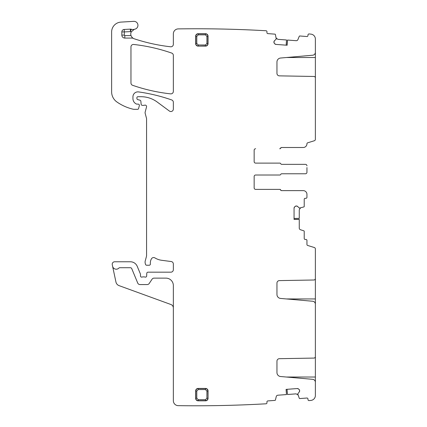 <?xml version="1.0" encoding="UTF-8"?>
<svg xmlns="http://www.w3.org/2000/svg" width="427" height="427" viewBox="0 0 427 427"><rect width="100%" height="100%" fill="white"/><g stroke="black" fill="none" stroke-linecap="round" stroke-linejoin="round"><path stroke-width="0.64" d="M206.919 36.343L208.045 36.204A2.477 2.477 0 0 0 205.568 33.722C207.074 33.872 207.901 34.699 208.045 36.204L208.045 43.639C207.901 45.145 207.074 45.972 205.568 46.116L198.133 46.116A2.477 2.477 0 0 1 195.651 43.639C195.801 45.145 196.628 45.972 198.133 46.116L205.43 45.977C206.935 45.833 207.762 45.006 207.906 43.501L207.906 36.343C207.762 34.838 206.935 34.011 205.43 33.861L198.272 33.861C196.767 34.011 195.94 34.838 195.79 36.343L195.79 43.501C195.94 45.006 196.767 45.833 198.272 45.977L198.272 44.99L205.43 44.99L206.919 43.506L206.919 36.343L205.43 34.854L198.272 34.854L196.783 36.343L196.783 43.501L198.272 44.99M205.43 34.854L205.568 33.722L198.133 33.722C196.628 33.872 195.801 34.699 195.651 36.204L196.783 36.343M196.783 43.501L195.651 43.639L195.651 36.204A2.477 2.477 0 0 1 198.133 33.722L198.272 34.854M205.43 44.99L205.568 46.116A2.477 2.477 0 0 0 208.045 43.639L206.919 43.501M286.416 377.025L315.377 377.025L315.377 356.46M315.377 377.025L315.377 383.473M294.059 219.323L299.263 219.371L299.263 228.082A1.735 1.735 0 0 0 300.464 229.737L303.88 230.842A0.496 0.496 0 0 1 304.221 231.317L304.221 238.469A0.993 0.993 0 0 0 305.214 239.456L305.956 239.456A0.993 0.993 0 0 1 306.949 240.449L306.949 244.506A0.993 0.993 0 0 0 307.643 245.45L314.331 247.527A1.489 1.489 0 0 1 315.377 248.946L315.377 278.516A1.489 1.489 0 0 1 313.914 280L279.391 280.603A2.477 2.477 0 0 0 276.958 283.085L276.958 294.486A3.966 3.966 0 0 0 280.576 298.436L312.66 301.243A2.973 2.973 0 0 1 315.377 304.205L315.377 356.593A1.489 1.489 0 0 1 313.914 358.082L279.391 358.685A2.477 2.477 0 0 0 276.958 361.162L276.958 372.563A3.966 3.966 0 0 0 280.576 376.518L312.66 379.325A2.973 2.973 0 0 1 315.377 382.288L315.377 395.493A4.959 4.959 0 0 1 310.877 400.425A1231.927 1231.927 0 0 1 308.961 400.606A0.993 0.993 0 0 1 308.011 399.688L307.958 398.946A0.993 0.993 0 0 0 306.896 398.028L299.765 398.562A0.496 0.496 0 0 1 299.268 398.252L297.758 393.838L299.226 392.023A1.735 1.735 0 0 0 299.642 390.764L299.631 390.593A1.735 1.735 0 0 0 299.033 389.403L298.526 388.97A1.735 1.735 0 0 0 297.267 388.554L286.085 389.381L286.474 394.575L286.175 389.376M286.416 298.948L315.377 298.948L315.377 278.383M315.377 298.948L315.377 305.39M299.263 219.414L294.059 219.414L294.059 208.2L294.566 206.972A1.735 1.735 0 0 0 294.059 208.2M295.036 206.503L296.263 205.995A1.735 1.735 0 0 0 295.036 206.503L294.566 206.972M296.263 205.995L296.439 205.995A1.735 1.735 0 0 1 297.667 206.503L296.439 205.995M254.15 176.5A1.489 1.489 0 0 1 255.64 175.011A1.489 1.489 0 0 0 254.15 176.5L254.15 187.901A1.489 1.489 0 0 0 255.64 189.385L279.68 189.385A0.993 0.993 0 0 1 280.603 190.01A0.993 0.993 0 0 0 281.521 190.629L303.229 190.629A3.72 3.72 0 0 1 306.949 194.344L306.949 197.322A0.993 0.993 0 0 1 305.956 198.309L305.214 198.309A0.993 0.993 0 0 0 304.221 199.302L304.221 206.454A0.496 0.496 0 0 1 303.88 206.924L299.364 208.104L297.667 206.503M255.64 175.011L279.829 175.011A0.993 0.993 0 0 0 280.747 174.392A0.993 0.993 0 0 1 281.665 173.773L305.46 173.773A1.489 1.489 0 0 0 306.949 172.284L306.949 167.549M306.949 172.284L306.949 170.576M254.15 150.224A1.489 1.489 0 0 1 255.64 148.735A1.489 1.489 0 0 0 254.15 150.224L254.15 161.625A1.489 1.489 0 0 0 255.64 163.114L279.829 163.114A0.993 0.993 0 0 1 280.747 163.733A0.993 0.993 0 0 0 281.665 164.352L305.46 164.352A1.489 1.489 0 0 1 306.949 165.841M303.229 147.496L281.665 147.496A0.993 0.993 0 0 0 280.747 148.116A0.993 0.993 0 0 1 279.829 148.735L279.68 148.735A0.993 0.993 0 0 0 280.603 148.116A0.993 0.993 0 0 1 281.521 147.496L303.229 147.496A3.72 3.72 0 0 0 306.949 143.782L306.949 143.766A0.993 0.993 0 0 1 307.643 142.821L314.331 140.745A1.489 1.489 0 0 0 315.377 139.325L315.377 77.949A1.489 1.489 0 0 0 313.914 76.465L279.391 75.862A2.477 2.477 0 0 1 276.958 73.385L276.958 61.979A3.966 3.966 0 0 1 280.576 58.029L312.66 55.222A2.973 2.973 0 0 0 315.377 52.259L315.377 39.054A4.959 4.959 0 0 0 310.877 34.123A1231.927 1231.927 0 0 0 308.961 33.941A0.993 0.993 0 0 0 308.011 34.859L307.958 35.601A0.993 0.993 0 0 1 306.896 36.519L299.765 35.985A0.496 0.496 0 0 0 299.268 36.295L297.907 39.62A1.735 1.735 0 0 1 296.173 40.693L287.488 40.047L287.051 45.235M315.377 51.075L315.377 78.088M287.526 40.053L287.141 45.241L275.959 44.413L274.774 43.816A1.735 1.735 0 0 0 275.959 44.413M274.337 43.308L273.921 42.049A1.735 1.735 0 0 0 274.337 43.308L274.774 43.816M273.921 42.049L273.937 41.873A1.735 1.735 0 0 1 274.534 40.688L273.937 41.873M130.331 29.127L130.465 31.603L124.316 31.929L124.316 35.105L121.839 35.105L121.839 31.929A2.477 2.477 0 0 1 124.182 29.458L130.331 29.127A2.477 2.477 0 0 1 131.265 29.255L130.465 31.603A7.435 7.435 0 0 0 131.292 31.833A4.959 4.959 0 0 0 131.004 35.601L132.098 37.448L133.304 38.393A4.959 4.959 0 0 0 134.158 38.766A180.45 180.45 0 0 0 170.587 46.783A2.477 2.477 0 0 0 173.346 44.323L173.346 33.856A4.959 4.959 0 0 1 178.23 28.897A1231.927 1231.927 0 0 1 266.064 30.749A0.993 0.993 0 0 0 266.064 30.749A0.993 0.993 0 0 1 266.976 31.811L266.923 32.553A0.993 0.993 0 0 0 267.836 33.616L274.967 34.149A0.496 0.496 0 0 1 275.415 34.523L276.253 39.108L274.534 40.688M173.346 307.995A3.72 3.72 0 0 0 170.896 304.499L119.096 285.647A4.959 4.959 0 0 1 115.941 282.017L112.274 264.761A2.477 2.477 0 0 1 114.698 261.767L130.374 261.767A7.435 7.435 0 0 1 137.243 266.357L140.382 273.931A1.238 1.238 0 0 1 140.478 274.406L140.478 275.895A1.238 1.238 0 0 0 142.159 277.054A2.477 2.477 0 0 1 143.05 276.888L144.096 276.888A2.477 2.477 0 0 1 144.988 277.054A1.238 1.238 0 0 0 146.669 275.943L146.771 273.365A1.238 1.238 0 0 1 148.009 272.175L170.864 272.175A2.477 2.477 0 0 0 173.346 269.699L173.346 263.998A2.477 2.477 0 0 0 171.19 261.537L161.662 260.283A17.352 17.352 0 0 1 154.921 257.913A2.477 2.477 0 0 0 151.521 258.73A7.932 7.932 0 0 0 150.4 263.849A1.238 1.238 0 0 1 149.167 265.236L146.685 265.236A1.238 1.238 0 0 1 145.49 264.318L145.255 263.448A4.959 4.959 0 0 1 145.255 260.881L146.408 256.59A4.959 4.959 0 0 0 146.573 255.309L146.573 118.898A2.477 2.477 0 0 0 146.488 118.258L145.169 113.336A2.477 2.477 0 0 1 145.169 112.055L146.53 106.985A1.489 1.489 0 0 0 144.577 105.202A2.477 2.477 0 0 1 143.712 105.357L142.362 105.357A1.238 1.238 0 0 1 141.123 104.225L140.867 101.284A1.238 1.238 0 0 0 139.955 100.196L137.825 99.624A1.238 1.238 0 0 1 136.907 98.429L136.907 97.698A0.993 0.993 0 0 1 137.9 96.71L141.027 96.71A27.264 27.264 0 0 1 157.243 102.058L169.391 111.047A2.477 2.477 0 0 0 173.346 109.05L173.346 102.283A2.477 2.477 0 0 0 171.681 99.939A173.511 173.511 0 0 0 138.588 91.922A4.959 4.959 0 0 0 132.941 96.833L132.941 98.61A5.951 5.951 0 0 0 136.384 104.007A1.238 1.238 0 0 0 136.907 104.119L138.145 104.119A1.238 1.238 0 0 1 139.346 105.677L138.561 108.591A0.993 0.993 0 0 1 137.606 109.323L133.923 109.323A2.477 2.477 0 0 1 133.373 109.264A47.098 47.098 0 0 1 116.934 101.994A12.394 12.394 0 0 1 111.623 91.826L111.623 32.004A9.917 9.917 0 0 1 120.958 22.103L133.747 21.35A3.966 3.966 0 0 1 137.916 24.803A3.966 3.966 0 0 1 134.756 29.201A4.959 4.959 0 0 0 134.291 29.314L131.292 31.833M133.304 38.393A2.477 2.477 0 0 0 132.098 38.078L132.098 37.448M121.839 35.105A2.973 2.973 0 0 0 124.812 38.078L132.098 38.078M131.265 29.255A4.959 4.959 0 0 0 134.291 29.314M112.589 266.256A3.72 3.72 0 0 0 118.941 268.028A0.993 0.993 0 0 1 119.661 267.713L130.374 267.713A1.489 1.489 0 0 1 131.746 268.631L137.718 283.042A2.477 2.477 0 0 0 140.008 284.569L147.171 284.569A2.477 2.477 0 0 0 149.231 283.464L152.044 279.231A2.477 2.477 0 0 1 154.11 278.126L165.911 278.126A7.435 7.435 0 0 1 173.346 285.562L173.346 400.691A4.959 4.959 0 0 0 178.23 405.65A1231.927 1231.927 0 0 0 266.064 403.793A0.993 0.993 0 0 0 266.976 402.73L266.923 401.988A0.993 0.993 0 0 1 267.836 400.926L274.967 400.398A0.496 0.496 0 0 0 275.415 400.024L276.269 396.534A1.735 1.735 0 0 1 277.822 395.215L286.474 394.575M297.267 388.554L298.526 388.97M299.033 389.403L299.631 390.593M299.226 392.023L299.642 390.764M196.249 399.955L195.651 398.343A2.477 2.477 0 0 0 198.133 400.825L205.568 400.825A2.477 2.477 0 0 0 208.045 398.343L207.906 391.047C207.762 389.541 206.935 388.714 205.43 388.57L198.272 388.57C196.767 388.714 195.94 389.541 195.79 391.047L195.79 398.204C195.94 399.709 196.767 400.537 198.272 400.686L205.43 400.686C206.935 400.537 207.762 399.709 207.906 398.204L206.919 398.204L206.919 391.047L205.43 389.557L198.272 389.557L196.783 391.047L196.783 398.204L198.272 399.693L205.43 399.693L206.919 398.204M196.516 400.227L198.133 400.825L198.272 399.693M196.783 398.204L195.651 398.343L195.651 390.908L196.783 391.047M207.447 389.296L208.045 390.908A2.477 2.477 0 0 0 205.568 388.431L198.133 388.431A2.477 2.477 0 0 0 195.651 390.908L196.249 389.296M198.272 389.557L198.133 388.431L196.516 389.024M207.18 389.024L205.568 388.431L205.43 389.557M206.919 391.047L208.045 390.908L208.045 398.343L207.447 399.955M205.43 399.693L205.568 400.825L207.18 400.227M173.346 91.394L173.346 55.409A2.477 2.477 0 0 0 171.681 53.071A173.511 173.511 0 0 0 133.71 44.467A2.477 2.477 0 0 0 130.961 46.933L130.961 82.966A2.477 2.477 0 0 0 132.626 85.309A173.511 173.511 0 0 0 170.597 93.86A2.477 2.477 0 0 0 173.346 91.394M294.059 218.443L299.263 218.394L299.263 209.684L300.464 208.034M254.15 187.901A1.489 1.489 0 0 0 255.64 189.385L279.829 189.385A0.993 0.993 0 0 1 280.747 190.01A0.993 0.993 0 0 0 281.665 190.629L303.229 190.629M281.521 173.773L305.46 173.773M281.521 164.352L305.46 164.352M254.15 161.625A1.489 1.489 0 0 0 255.64 163.114M286.175 45.171L286.512 39.973L277.822 39.332L276.269 38.014M287.051 389.312L287.488 394.5L296.173 393.854L297.907 394.927M315.377 57.517L286.416 57.517M124.316 35.105A0.496 0.496 0 0 0 124.812 35.601L131.004 35.601M124.812 38.078L124.812 35.601M121.839 31.929L124.316 31.929L124.182 29.458"/></g></svg>
